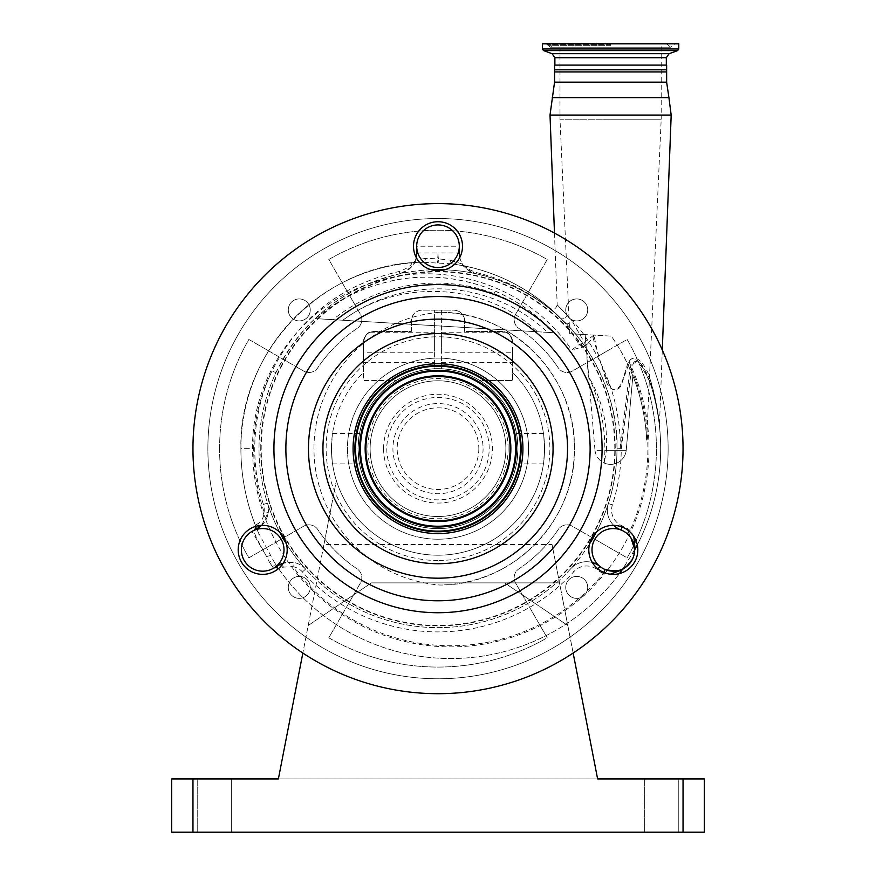 <?xml version="1.0" encoding="UTF-8"?>
<svg xmlns="http://www.w3.org/2000/svg" width="876" height="876" viewBox="0 0 876 876"><rect width="100%" height="100%" fill="white"/><g stroke="black" fill="none" stroke-linecap="round" stroke-linejoin="round"><path stroke-width="0.66" stroke-dasharray="4.38 3.29" d="M520.464 448.654A82.464 82.464 0 0 0 438 366.19A82.464 82.464 0 0 0 355.536 448.654A82.464 82.464 0 0 0 438 531.119A82.464 82.464 0 0 0 520.464 448.654M370.132 448.654A67.868 67.868 0 0 0 438 516.522A67.868 67.868 0 0 0 505.868 448.654A67.868 67.868 0 0 0 438 380.786A67.868 67.868 0 0 0 370.132 448.654A67.868 67.868 0 0 0 438 516.522A67.868 67.868 0 0 0 505.868 448.654A67.868 67.868 0 0 0 438 380.786A67.868 67.868 0 0 0 370.132 448.654A67.868 67.868 0 0 1 438 380.786A67.868 67.868 0 0 1 505.868 448.654M521.1 448.654A83.1 83.1 0 0 0 438 365.555A83.1 83.1 0 0 0 354.9 448.654A83.1 83.1 0 0 0 438 531.754A83.1 83.1 0 0 0 521.1 448.654M219.591 448.654A218.409 218.409 0 0 1 248.85 339.45L303.611 371.063A10.654 10.654 0 0 0 317.769 367.778A144.89 144.89 0 0 1 357.123 328.423A10.654 10.654 0 0 0 360.408 314.265L328.796 259.504A218.409 218.409 0 0 1 547.204 259.504L515.592 314.265A10.654 10.654 0 0 0 518.877 328.423A144.89 144.89 0 0 1 558.231 367.778A10.654 10.654 0 0 0 572.389 371.063L627.15 339.45A218.409 218.409 0 0 1 627.15 557.859L572.389 526.246A10.654 10.654 0 0 0 558.231 529.531A144.89 144.89 0 0 1 518.877 568.885A10.654 10.654 0 0 0 515.592 583.044L547.204 637.805A218.409 218.409 0 0 1 328.796 637.805L360.408 583.044A10.654 10.654 0 0 0 357.123 568.885A144.89 144.89 0 0 1 317.769 529.531A10.654 10.654 0 0 0 303.611 526.246L248.85 557.859A218.409 218.409 0 0 1 248.85 339.45L303.611 371.063A10.654 10.654 0 0 0 317.769 367.778A144.89 144.89 0 0 1 357.123 328.423A10.654 10.654 0 0 0 360.408 314.265L328.796 259.504A218.409 218.409 0 0 1 547.204 259.504L515.592 314.265A10.654 10.654 0 0 0 518.877 328.423A144.89 144.89 0 0 1 558.231 367.778A10.654 10.654 0 0 0 572.389 371.063L627.15 339.45A218.409 218.409 0 0 1 627.15 557.859L572.389 526.246A10.654 10.654 0 0 0 558.231 529.531A144.89 144.89 0 0 1 518.877 568.885A10.654 10.654 0 0 0 515.592 583.044L547.204 637.805A218.409 218.409 0 0 1 328.796 637.805L360.408 583.044A10.654 10.654 0 0 0 357.123 568.885A144.89 144.89 0 0 1 317.769 529.531A10.654 10.654 0 0 0 303.611 526.246L248.85 557.859A218.409 218.409 0 0 1 219.591 448.654M668.125 448.654A230.125 230.125 0 0 1 438 678.78A230.125 230.125 0 0 1 207.875 448.654A230.125 230.125 0 0 1 438 218.529A230.125 230.125 0 0 1 668.125 448.654A230.125 230.125 0 0 1 438 678.78A230.125 230.125 0 0 1 207.875 448.654A230.125 230.125 0 0 1 438 218.529A230.125 230.125 0 0 1 668.125 448.654M231.308 832.2L231.308 778.928L197.22 778.928L231.308 778.928L197.22 778.928L231.308 778.928L231.308 832.2L197.22 832.2L231.308 832.2L197.22 832.2L231.308 832.2L231.308 778.928L231.308 832.2M678.78 832.2L678.78 778.928L644.692 778.928L678.78 778.928L644.692 778.928L678.78 778.928L678.78 832.2L644.692 832.2L678.78 832.2L644.692 832.2L678.78 832.2L678.78 778.928L678.78 832.2M288.281 587.38A10.983 10.983 0 0 0 299.274 598.374A10.983 10.983 0 0 0 310.257 587.38A10.983 10.983 0 0 1 299.274 598.374A10.983 10.983 0 0 1 288.281 587.38A10.983 10.983 0 0 1 299.274 576.397A10.983 10.983 0 0 1 310.257 587.38A10.983 10.983 0 0 0 299.274 576.397A10.983 10.983 0 0 0 288.281 587.38M565.743 587.38A10.983 10.983 0 0 0 576.726 598.374A10.983 10.983 0 0 0 587.719 587.38A10.983 10.983 0 0 1 576.726 598.374A10.983 10.983 0 0 1 565.743 587.38A10.983 10.983 0 0 1 576.726 576.397A10.983 10.983 0 0 1 587.719 587.38A10.983 10.983 0 0 0 576.726 576.397A10.983 10.983 0 0 0 565.743 587.38M565.743 309.929A10.983 10.983 0 0 0 576.726 320.912A10.983 10.983 0 0 0 587.719 309.929A10.983 10.983 0 0 1 576.726 320.912A10.983 10.983 0 0 1 565.743 309.929A10.983 10.983 0 0 1 576.726 298.935A10.983 10.983 0 0 1 587.719 309.929A10.983 10.983 0 0 0 576.726 298.935A10.983 10.983 0 0 0 565.743 309.929M288.281 309.929A10.983 10.983 0 0 0 299.274 320.912A10.983 10.983 0 0 0 310.257 309.929A10.983 10.983 0 0 1 299.274 320.912A10.983 10.983 0 0 1 288.281 309.929A10.983 10.983 0 0 1 299.274 298.935A10.983 10.983 0 0 1 310.257 309.929A10.983 10.983 0 0 0 299.274 298.935A10.983 10.983 0 0 0 288.281 309.929M365.555 448.654A72.445 72.445 0 0 0 438 521.1A72.445 72.445 0 0 0 510.445 448.654A72.445 72.445 0 0 1 438 521.1A72.445 72.445 0 0 1 365.555 448.654A72.445 72.445 0 0 1 438 376.209A72.445 72.445 0 0 1 510.445 448.654A72.445 72.445 0 0 0 438 376.209A72.445 72.445 0 0 0 365.555 448.654M302.844 653.058L278.382 778.928L597.618 778.928L573.156 653.058A245.039 245.039 0 0 0 438 203.615A245.039 245.039 0 0 0 192.961 448.654A245.039 245.039 0 0 0 438 693.693A245.039 245.039 0 0 0 683.039 448.654A245.039 245.039 0 0 0 438 203.615A245.039 245.039 0 0 0 302.844 653.058A245.039 245.039 0 0 0 573.156 653.058L567.801 625.508L504.62 582.89L567.801 625.508L552.055 544.543L323.945 544.543L336.362 480.617L302.844 653.058L308.199 625.508L371.38 582.89L308.199 625.508L323.945 544.543M512.58 347.444L512.58 362.664L512.58 347.444M441.384 347.444L441.384 332.223L441.384 347.444M512.58 352.765L512.58 380.469L479.807 380.469A79.979 79.979 0 0 0 396.193 380.469L363.42 380.469L363.42 372.574A106.543 106.543 0 0 0 438 555.198A106.543 106.543 0 0 0 544.543 448.654C543.35 468.299 543.35 468.299 544.543 448.654C543.35 468.299 543.35 468.299 544.543 448.654A106.543 106.543 0 0 0 512.58 372.574L512.58 352.765L441.384 352.765L441.384 310.148L434.616 310.148L434.616 368.741A79.979 79.979 0 0 0 358.021 448.654C359.609 468.288 359.609 468.288 358.021 448.654C359.609 468.288 359.609 468.288 358.021 448.654A79.979 79.979 0 0 0 438 528.633A79.979 79.979 0 0 0 517.979 448.654C516.391 468.299 516.391 468.299 517.979 448.654C516.391 468.299 516.391 468.299 517.979 448.654A79.979 79.979 0 0 1 438 528.633A79.979 79.979 0 0 1 358.021 448.654C359.609 429.01 359.609 429.01 358.021 448.654C359.609 429.01 359.609 429.01 358.021 448.654A79.979 79.979 0 0 1 396.193 380.469L363.42 380.469L363.42 342.111L363.42 372.574A106.543 106.543 0 0 0 331.457 448.654C332.65 468.288 332.65 468.288 331.457 448.654C332.65 468.288 332.65 468.288 331.457 448.654C332.65 429.01 332.65 429.01 331.457 448.654C332.65 429.01 332.65 429.01 331.457 448.654A106.543 106.543 0 0 0 539.638 480.617A106.543 106.543 0 0 0 512.58 372.574L512.58 380.469L479.807 380.469A79.979 79.979 0 0 1 517.979 448.654A79.979 79.979 0 0 0 441.384 368.741L441.384 358.153A90.556 90.556 0 0 1 528.546 450.341A90.556 90.556 0 0 1 438 539.211A90.556 90.556 0 0 1 347.444 448.654A90.556 90.556 0 0 1 441.384 358.153L441.384 352.765M434.616 347.444L434.616 332.223L434.616 347.444M363.42 347.444L363.42 362.664L363.42 347.444M438 368.752A79.902 79.902 0 0 1 517.902 448.654A79.902 79.902 0 0 1 438 528.557A79.902 79.902 0 0 1 358.098 448.654A79.902 79.902 0 0 1 438 368.752A79.902 79.902 0 0 1 517.902 448.654A79.902 79.902 0 0 1 438 528.557A79.902 79.902 0 0 1 358.098 448.654A79.902 79.902 0 0 1 438 368.752M257.851 528.053L253.558 530.538L256.186 537.349L266.632 556.687L252.036 531.414A21.309 21.309 0 0 1 283.999 549.865A21.309 21.309 0 0 1 273.345 568.316L273.531 568.217A4.26 4.26 0 0 1 279.148 569.455L274.385 562.392A209.89 209.89 0 0 0 622.179 569.794L622.902 568.458A209.703 209.703 0 0 0 624.96 565.436L632.417 553.468A209.703 209.703 0 0 0 634.224 550.27L635.1 549.044A209.89 209.89 0 0 0 648.777 378.99C654.733 394.824 658.632 416.768 659.453 426.13C659.059 420.294 655.182 396.182 649.521 381.159L641.593 366.496C635.867 360.54 632.472 361.646 631.432 369.814L621.248 448.775A183.248 183.248 0 0 1 612.412 504.872A17.049 17.049 0 0 0 622.507 526.005A25.568 25.568 0 0 1 630.063 530.549L633.797 536.43M683.039 448.654A245.039 245.039 0 0 0 438 203.615A245.039 245.039 0 0 0 192.961 448.654A245.039 245.039 0 0 0 438 693.693A245.039 245.039 0 0 0 683.039 448.654M413.494 246.222A24.506 24.506 0 0 0 438 270.728A24.506 24.506 0 0 0 462.506 246.222A24.506 24.506 0 0 0 438 221.727A24.506 24.506 0 0 0 413.494 246.222M274.944 571.086A24.506 24.506 0 0 0 283.912 537.612A24.506 24.506 0 0 0 250.437 528.644A24.506 24.506 0 0 0 241.469 562.118A24.506 24.506 0 0 0 274.944 571.086M625.563 528.644A24.506 24.506 0 0 0 592.088 537.612A24.506 24.506 0 0 0 601.056 571.086A24.506 24.506 0 0 0 634.531 562.118A24.506 24.506 0 0 0 625.563 528.644M631.005 538.006L627.271 533.769A21.309 21.309 0 0 0 620.975 529.991A21.309 21.309 0 0 1 608.36 503.569A178.989 178.989 0 0 0 616.989 448.775C618.85 399.675 591.333 345.352 560.64 318.284A4.26 4.26 -65.2 0 1 560.52 318.163A4.26 2.946 135.6 0 0 563.991 318.426A4.26 2.946 135.6 0 0 567.002 315.174A4.26 2.946 135.6 0 0 567.057 315.021A4.26 3.022 -46.8 0 1 567.002 315.174A4.26 3.022 -46.8 0 1 564.122 318.47A4.26 3.022 -46.8 0 1 560.64 318.284C537.295 296.252 509.109 281.415 476.084 273.761A178.989 178.989 0 0 1 570.736 568.732A178.989 178.989 0 0 1 267.498 503.12A21.309 21.309 0 0 1 268.505 509.602A21.309 21.309 0 0 0 267.498 503.12A178.989 178.989 0 0 1 476.084 273.761A178.989 178.989 0 0 0 444.723 269.797M634.596 550.719L634.607 549.197M627.271 533.769A21.309 21.309 0 0 0 592.001 549.865A21.309 21.309 0 0 0 605.02 569.499A21.309 21.309 0 0 1 599.918 566.443A21.309 21.309 0 0 0 570.736 568.732A178.989 178.989 0 0 0 589.537 543.908M459.79 257.445A21.309 21.309 0 0 0 476.084 273.761C467.499 270.071 462.977 266.873 462.506 264.18A21.309 21.309 0 0 1 459.309 252.945L459.309 246.222A21.309 21.309 0 0 0 438 224.924A21.309 21.309 0 0 0 416.691 246.222L416.691 252.945A21.309 21.309 0 0 1 415.476 260.03A4.26 4.26 0 0 1 411.819 262.855L423.119 262.252C325.182 262.066 238.48 350.312 240.9 448.654A209.89 209.89 0 0 0 258.683 533.199L255.387 525.293A209.89 209.89 0 0 1 240.9 448.654A186.446 186.446 0 0 1 411.819 262.855C411.72 265.34 407.548 268.209 399.314 271.483C341.388 284.601 298.968 317.747 272.064 370.898A173.656 173.656 0 0 0 253.69 448.654L240.9 448.654A186.446 186.446 0 0 1 411.819 262.855A4.26 4.26 0 0 0 415.476 260.03C415.673 263.972 410.483 268.56 399.916 273.761A21.309 21.309 0 0 0 416.209 257.445M614.799 448.654A176.799 176.799 0 0 0 438 271.856A176.799 176.799 0 0 0 261.201 448.654A176.799 176.799 0 0 0 438 625.453A176.799 176.799 0 0 0 614.799 448.654M260.752 448.654A177.248 177.248 0 0 1 438 271.407A177.248 177.248 0 0 1 615.248 448.654A177.248 177.248 0 0 1 438 625.902A177.248 177.248 0 0 1 260.752 448.654M662.3 349.984L659.442 425.594L656.507 404.898L650.222 379.626C655.434 394.791 659.004 418.816 659.442 425.506C658.478 412.377 655.171 396.346 649.521 377.425C647.452 369.114 636.6 349.951 628.158 362.138L622.748 379.746C621.445 384.444 615.861 394.572 610.594 387.411C602.589 370.778 597.071 353.302 594.038 334.971L584.303 342.352L571.732 320.364C554.596 302.089 553.03 300.304 567.057 315.021C585.486 333.132 600.005 357.101 610.594 386.918C617.12 406.847 620.383 427.411 620.383 448.621L629.822 369.65C631.585 360.967 635.571 359.259 641.779 364.515L650.222 379.626A4.26 1.785 -18.8 0 0 649.521 381.159A209.89 209.89 0 0 1 637.301 544.894M583.186 346.995L584.599 346.009A4.26 1.927 55 0 0 584.391 342.516A4.26 1.927 55 0 0 584.303 342.352A4.26 0.909 153.9 0 1 584.051 342.516A4.26 0.909 153.9 0 1 579.266 344.509L571.579 349.951L583.186 346.995L587.457 344.005L592.964 337.764L606.433 381.454C608.163 390.127 619.113 393.587 621.796 383.524L629.275 362.467C630.819 354.583 638.922 361.251 641.177 364.679L648.777 378.99A4.26 1.763 160.6 0 1 649.521 377.425M439.621 312.294A136.82 136.82 0 0 0 313.969 448.654A136.82 136.82 0 0 0 439.621 585.015C511.88 585.978 576.189 521.001 574.371 448.654C576.255 376.417 511.847 311.276 439.621 312.294A136.371 136.371 0 0 1 574.371 448.654A136.371 136.371 0 0 1 439.621 585.015M628.158 362.138L629.275 362.467A198.217 198.217 0 0 1 450.79 646.871A198.217 198.217 0 0 1 252.573 448.654C251.456 373.745 304.082 302.713 375.651 281.711C446.749 258.584 530.1 287.492 571.579 349.951M666.636 71.931L554.552 71.931M554.552 69.795L666.636 69.795M554.552 65.109L666.636 65.109M678.78 43.8L542.408 43.8M569.728 333.679L585.19 334.599L588.365 376.341C601.549 398.339 607.583 422.451 606.488 448.654L606.433 450.275L626.22 450.275L632.855 375.979C641.615 396.751 646.105 423.283 646.63 440.091C646.127 423.447 641.593 396.62 632.855 375.979L626.22 450.275L594.979 450.275L585.19 334.599L569.728 333.679L559.994 119.235L610.594 119.235L559.994 119.235L559.994 43.8M588.365 376.341A166.856 166.856 0 0 1 604.232 463.01L606.433 450.275M646.63 440.091L661.205 119.235L610.594 119.235L661.205 119.235L661.205 43.8M594.979 450.275A15.702 15.702 0 0 0 626.22 450.275A15.702 15.702 0 0 1 604.232 463.01M554.475 233.06L557.191 304.979L567.057 315.021M594.038 334.971L592.964 337.764M584.599 346.009L587.457 344.005L584.599 346.009A4.26 3.504 -125 0 1 579.266 344.509L565.447 323.386A4.26 2.42 -42.2 0 0 568.579 323.441A4.26 2.42 -42.2 0 0 571.732 320.364M560.52 318.163C545.66 303.698 547.303 305.439 565.447 323.386C534.612 290.175 496.889 270.334 452.268 263.884L465.265 266.107C465.879 267.837 469.514 269.983 476.183 272.524C508.89 280.451 536.999 295.661 560.52 318.163A186.446 186.446 0 0 0 465.265 266.107A186.446 186.446 0 0 1 560.52 318.163A4.26 4.26 0 0 0 560.64 318.284A4.26 4.26 0 0 1 560.52 318.163M629.822 369.65L631.432 369.814A197.1 197.1 0 0 1 630.063 530.549L629.362 531.36M620.383 448.621L616.989 448.775L620.383 448.621M416.691 252.945L438 252.945A42.617 42.617 0 0 0 438.405 258.836L425.407 258.431A4.26 2.387 88.7 0 1 423.119 262.252L452.268 263.884A4.26 2.223 97.7 0 1 450.571 260.205L438.405 258.836L438.186 262.953M270.947 555.953A4.26 1.566 -24.5 0 0 266.632 556.687L269.458 562.228A4.26 2.814 -32.8 0 1 274.385 562.392L258.683 533.199A4.26 2.803 -23.8 0 1 256.186 537.349M450.571 260.205L462.506 264.18A21.309 21.309 0 0 1 459.309 252.945L438 252.945A42.617 42.617 0 0 1 437.595 258.792L437.387 262.909M462.506 264.18A4.26 4.26 0 0 0 465.265 266.107A4.26 4.26 0 0 1 462.506 264.18A4.26 4.26 0 0 0 465.265 266.107M596.26 532.269A178.989 178.989 0 0 0 608.36 503.569A21.309 21.309 0 0 0 613.769 525.37M476.084 273.761L476.183 272.524M634.596 550.763L634.596 550.851A4.26 4.26 0 0 0 634.596 550.873A4.26 4.26 0 0 1 635.1 549.044A209.89 209.89 0 0 0 648.777 378.99M634.629 550.325L635.177 548.54M634.169 550.697L632.417 553.468L634.246 553.807M626.077 566.925L624.96 565.436L623.252 568.228M621.763 570.079L623.121 568.798M623.504 568.579L623.581 568.535A4.26 4.26 0 0 0 622.179 569.794M438 358.098A90.556 90.556 0 0 1 528.557 448.654A90.556 90.556 0 0 1 438 539.211A90.556 90.556 0 0 1 347.454 450.341A90.556 90.556 0 0 1 438 358.098A90.556 90.556 0 0 1 528.557 448.654A90.556 90.556 0 0 1 438 539.211M425.407 258.431L415.476 260.03A4.26 4.26 0 0 1 411.819 262.855A4.26 4.26 0 0 0 415.476 260.03M416.691 246.222A21.309 21.309 0 0 0 438 267.53A21.309 21.309 0 0 0 459.309 246.222A21.309 21.309 0 0 0 438 224.924A21.309 21.309 0 0 0 416.691 246.222L459.309 246.222M431.277 269.797A178.989 178.989 0 0 0 399.916 273.761C343.282 287.394 301.946 320.375 275.918 372.705A178.989 178.989 0 0 0 279.74 532.269M286.463 543.908A178.989 178.989 0 0 0 305.582 569.082A21.309 21.309 0 0 0 283.298 563.126L293.679 562.458L292.912 566.652L283.452 567.122L279.148 569.455A209.89 209.89 0 0 0 619.431 573.594A209.89 209.89 0 0 1 279.148 569.455A4.26 4.26 0 0 0 278.426 568.655A4.26 4.26 0 0 1 279.148 569.455A4.26 4.26 0 0 0 273.531 568.217L279.159 564.965M592.318 562.512A21.309 21.309 0 0 0 570.736 568.732A21.309 21.309 0 0 1 599.918 566.443M624.084 568.25L624.697 567.878M610.276 574.185L603.367 573.43A25.568 25.568 0 0 1 597.246 569.761A17.049 17.049 0 0 0 573.889 571.59A183.248 183.248 0 0 1 302.428 571.951A17.049 17.049 0 0 0 292.912 566.652A197.1 197.1 0 0 0 603.367 573.43L603.783 572.444M269.458 562.228L273.531 568.217M252.036 531.414A21.309 21.309 0 0 0 241.382 549.865A21.309 21.309 0 0 1 252.036 531.414L253.558 530.538A4.26 4.26 0 0 0 255.387 525.293L258.551 523.268C261.957 520.946 263.807 517.147 264.092 511.869A17.049 17.049 0 0 0 263.435 504.412A183.248 183.248 0 0 1 272.064 370.898L275.918 372.705A178.989 178.989 0 0 0 267.498 503.12L263.435 504.412M261.508 525.392A21.309 21.309 0 0 0 268.505 509.602A21.309 21.309 0 0 1 268.319 512.438L261.508 525.392M570.736 568.732A178.989 178.989 0 0 1 305.582 569.082A21.309 21.309 0 0 0 293.679 562.458A21.309 21.309 0 0 1 305.582 569.082A178.989 178.989 0 0 0 570.736 568.732L573.889 571.59M281.722 565.305A4.26 2.639 -120 0 1 283.452 567.122M241.382 549.865A21.309 21.309 0 0 0 273.345 568.316L272.294 566.487A4.26 3.833 -34.5 0 1 277.725 567.407M255.387 525.293A4.26 4.26 0 0 1 255.661 526.388A4.26 4.26 0 0 0 255.387 525.293A209.89 209.89 0 0 1 240.9 448.654L252.573 448.654M259.099 525.633A4.26 3.011 60 0 0 258.551 523.268M268.505 509.602A21.309 21.309 0 0 1 268.319 512.438L264.092 511.869A197.1 197.1 0 0 1 253.69 448.654M434.616 352.765L434.616 368.741A79.979 79.979 0 0 1 441.384 368.741L441.384 310.148L453.976 310.148A10.654 10.654 0 0 1 464.63 320.802C463.962 314.385 460.404 310.827 453.976 310.148L422.024 310.148C415.596 310.827 412.038 314.385 411.37 320.802L411.37 331.457L374.074 331.457C367.646 332.135 364.098 335.683 363.42 342.111C365.084 335.705 367.318 332.409 370.121 332.223C367.318 332.409 365.084 335.705 363.42 342.111C365.084 335.705 367.318 332.409 370.121 332.223C367.318 332.409 365.084 335.705 363.42 342.111A10.654 10.654 0 0 1 374.074 331.457L411.37 331.457L411.37 320.802A10.654 10.654 0 0 1 422.024 310.148L434.616 310.148L434.616 352.765L363.42 352.765M544.543 448.654C543.35 429.021 543.35 429.021 544.543 448.654C543.35 429.021 543.35 429.021 544.543 448.654M512.58 342.111C511.902 335.683 508.354 332.135 501.926 331.457L464.63 331.457L464.63 320.802L464.63 331.457L501.926 331.457A10.654 10.654 0 0 1 512.58 342.111C510.916 335.705 508.682 332.409 505.879 332.223C508.682 332.409 510.916 335.705 512.58 342.111C510.916 335.705 508.682 332.409 505.879 332.223C508.682 332.409 510.916 335.705 512.58 342.111M517.979 448.654C516.391 429.021 516.391 429.021 517.979 448.654C516.391 429.021 516.391 429.021 517.979 448.654M371.38 582.89L559.512 582.89L371.38 582.89M573.156 653.058L552.055 544.543M683.039 778.928L683.039 832.2L704.348 832.2L704.348 778.928L171.652 778.928L171.652 832.2L192.961 832.2L192.961 778.928M683.039 832.2L192.961 832.2M644.692 832.2L644.692 778.928L644.692 832.2M197.22 832.2L197.22 778.928L197.22 832.2M632.855 375.979A196.038 196.038 0 0 0 611.317 336.143L585.19 334.599L611.317 336.143A196.038 196.038 0 0 1 632.855 375.979M537.514 331.774L553.785 332.738C538.258 315.502 518.745 301.629 495.236 291.128C483.399 285.817 469.503 281.82 453.549 279.137C439.697 276.334 414.468 277.013 406.552 278.393C397.222 278.831 369.409 285.707 355.108 293.077C340.096 300.271 330.657 306.063 315.48 318.623L342.79 320.244C398.142 278.787 484.527 281.557 537.514 331.774L342.79 320.244M315.48 318.623C325.018 310.684 333.198 304.826 340.008 301.026C348.133 295.968 358.744 291.084 371.818 286.364C401.668 276.849 420.228 276.531 438.624 277.495C483.859 280.517 523.99 300.599 553.785 332.738L553.106 332.694C536.331 315.36 516.676 302.362 494.119 293.701C440.529 272.786 377.107 283.452 333.011 319.663L315.48 318.623M495.236 291.128L494.119 293.701M553.106 332.694L547.631 332.376A159.815 159.815 0 0 0 342.855 320.244L333.011 319.663M547.631 332.376L342.855 320.244M383.589 448.654A54.411 54.411 0 0 1 438 394.244A54.411 54.411 0 0 1 492.411 448.654A54.411 54.411 0 0 1 438 503.065A54.411 54.411 0 0 1 383.589 448.654M508.113 448.654A70.113 70.113 0 0 0 438 378.541A70.113 70.113 0 0 0 367.887 448.654A70.113 70.113 0 0 0 438 518.767A70.113 70.113 0 0 0 508.113 448.654M438 560.52A111.865 111.865 0 0 1 326.135 448.654A111.865 111.865 0 0 1 438 336.789A111.865 111.865 0 0 1 549.865 448.654A111.865 111.865 0 0 1 438 560.52M550.019 115.063L671.18 115.063M552.263 97.608L668.925 97.608M554.552 82.158L666.636 82.158M666.318 57.706L554.88 57.706M669.122 53.699L552.066 53.699M677.663 50.589L543.536 50.589M678.78 48.99L542.408 48.99M610.594 44.84L547.697 44.84L610.594 44.84M610.594 45.651L548.048 45.651L610.594 45.651M620.975 529.991A21.309 21.309 0 0 1 608.36 503.569A178.989 178.989 0 0 0 616.989 448.775M608.36 503.569L612.412 504.872M622.124 527.002L622.507 526.005M634.596 550.851A4.26 4.26 0 0 1 635.1 549.044M399.916 273.761L399.314 271.483M305.582 569.082L302.428 571.951M597.914 568.929L597.246 569.761M478.833 448.654A40.833 40.833 0 0 1 438 489.487A40.833 40.833 0 0 1 397.167 448.654A40.833 40.833 0 0 1 438 407.822A40.833 40.833 0 0 1 478.833 448.654M483.081 448.654A45.081 45.081 0 0 1 438 493.735A45.081 45.081 0 0 1 392.919 448.654A45.081 45.081 0 0 1 438 403.573A45.081 45.081 0 0 1 483.081 448.654M386.798 448.654A51.202 51.202 0 0 0 438 499.857A51.202 51.202 0 0 0 489.202 448.654A51.202 51.202 0 0 0 438 397.452A51.202 51.202 0 0 0 386.798 448.654M441.384 362.664L512.58 362.664M516.522 463.875L543.448 463.875M332.551 463.875L359.478 463.875M363.42 362.664L434.616 362.664M546.131 43.8L550.402 47.205L670.786 47.205L675.057 43.8M666.527 43.8L670.786 47.205L550.402 47.205L554.672 43.8M557.191 304.979C555.712 309.239 553.358 310.356 550.128 308.341L550.172 308.385M659.442 425.594L659.464 426.196M370.121 332.223L434.616 332.223M332.551 433.434L359.478 433.434M516.522 433.434L543.448 433.434M441.384 332.223L505.879 332.223M553.774 332.738L539.715 319.061"/><path stroke-width="1.31" d="M510.095 448.654A72.095 72.095 0 0 0 438 376.56A72.095 72.095 0 0 0 365.905 448.654A72.095 72.095 0 0 0 438 520.749A72.095 72.095 0 0 0 510.095 448.654M359.664 448.654A78.336 78.336 0 0 0 438 526.991A78.336 78.336 0 0 0 516.336 448.654A78.336 78.336 0 0 0 438 370.318A78.336 78.336 0 0 0 359.664 448.654M520.464 448.654A82.464 82.464 0 0 0 438 366.19A82.464 82.464 0 0 0 355.536 448.654A82.464 82.464 0 0 0 438 531.119A82.464 82.464 0 0 0 520.464 448.654M521.1 448.654A83.1 83.1 0 0 0 438 365.555A83.1 83.1 0 0 0 354.9 448.654A83.1 83.1 0 0 0 438 531.754A83.1 83.1 0 0 0 521.1 448.654M522.928 448.654A84.928 84.928 0 0 1 438 533.583A84.928 84.928 0 0 1 353.072 448.654A84.928 84.928 0 0 1 438 363.726A84.928 84.928 0 0 1 522.928 448.654M273.925 448.654A164.075 164.075 0 0 0 438 612.729A164.075 164.075 0 0 0 602.075 448.654A164.075 164.075 0 0 0 438 284.58A164.075 164.075 0 0 0 273.925 448.654M241.382 549.865A21.309 21.309 0 0 1 262.69 528.557A21.309 21.309 0 0 1 283.999 549.865A21.309 21.309 0 0 1 262.69 571.174A21.309 21.309 0 0 1 241.382 549.865M683.039 448.654A245.039 245.039 0 0 0 438 203.615A245.039 245.039 0 0 0 192.961 448.654A245.039 245.039 0 0 0 438 693.693A245.039 245.039 0 0 0 683.039 448.654M413.494 246.222A24.506 24.506 0 0 0 438 270.728A24.506 24.506 0 0 0 462.506 246.222A24.506 24.506 0 0 0 438 221.727A24.506 24.506 0 0 0 413.494 246.222M274.944 571.086A24.506 24.506 0 0 0 283.912 537.612A24.506 24.506 0 0 0 250.437 528.644A24.506 24.506 0 0 0 241.469 562.118A24.506 24.506 0 0 0 274.944 571.086M625.563 528.644A24.506 24.506 0 0 0 592.088 537.612A24.506 24.506 0 0 0 601.056 571.086A24.506 24.506 0 0 0 634.531 562.118A24.506 24.506 0 0 0 625.563 528.644M416.209 257.445A21.309 21.309 0 0 0 416.691 252.945L416.691 246.222A21.309 21.309 0 0 1 438 224.924A21.309 21.309 0 0 1 459.309 246.222L459.309 252.945A21.309 21.309 0 0 0 459.79 257.445M592.001 549.865A21.309 21.309 0 0 1 613.309 528.557A21.309 21.309 0 0 1 634.618 549.865A21.309 21.309 0 0 1 613.309 571.174A21.309 21.309 0 0 1 592.001 549.865M634.607 549.197L631.005 538.006M444.723 269.797A178.989 178.989 0 0 0 431.277 269.797M637.301 544.894A209.89 209.89 0 0 1 635.1 549.044L633.797 536.43M666.636 71.931L666.636 69.795L554.552 69.795L554.552 71.931L666.636 71.931L666.636 82.158L554.552 82.158L550.019 115.063L671.18 115.063L662.3 349.984M666.636 69.795L666.636 65.109L554.552 65.109L554.552 69.795M610.594 43.8L678.78 43.8L678.78 48.99L542.408 48.99L542.408 43.8L610.594 43.8M613.769 525.37A21.309 21.309 0 0 0 620.975 529.991L622.124 527.002M627.271 533.769L629.362 531.36M634.049 554.76L634.596 550.873A4.26 4.26 0 0 1 635.1 549.044M625.453 567.374L626.066 566.903M626.077 566.925L632.33 559.468M632.362 559.403L633.403 556.972M633.512 556.621L633.972 555.088M603.783 572.444L605.02 569.499C615.149 571.513 621.336 571.185 623.602 568.524L624.084 568.25M279.74 532.269A178.989 178.989 0 0 0 286.463 543.908M589.537 543.908A178.989 178.989 0 0 0 596.26 532.269M597.914 568.929L599.918 566.443A21.309 21.309 0 0 0 592.318 562.512M634.246 553.807L634.355 553.216M622.179 569.794A4.26 4.26 0 0 1 623.602 568.524L623.581 568.535A4.26 4.26 0 0 0 622.179 569.794A209.89 209.89 0 0 1 619.431 573.594A209.89 209.89 0 0 0 622.179 569.794L610.276 574.185M252.036 531.414L257.851 528.053A21.309 21.309 0 0 0 261.508 525.392L257.785 528.097M281.722 565.305A4.26 2.639 -120 0 0 279.159 564.965L283.298 563.126A21.309 21.309 0 0 0 279.159 564.965L273.345 568.316M273.531 568.217A4.26 4.26 0 0 1 278.426 568.655A4.26 4.26 0 0 0 273.531 568.217M253.558 530.538A4.26 4.26 0 0 0 255.661 526.388A4.26 4.26 0 0 1 253.558 530.538M257.851 528.053A4.26 3.011 60 0 0 259.099 525.633M459.309 246.222A21.309 21.309 0 0 1 438 267.53A21.309 21.309 0 0 1 416.691 246.222M192.961 778.928L192.961 832.2L171.652 832.2L171.652 778.928L278.382 778.928L302.844 653.058M192.961 832.2L683.039 832.2L683.039 778.928L704.348 778.928L704.348 832.2L683.039 832.2M573.156 653.058L597.618 778.928L683.039 778.928M510.85 448.654A72.85 72.85 0 0 0 438 375.804A72.85 72.85 0 0 0 365.15 448.654A72.85 72.85 0 0 0 438 521.505A72.85 72.85 0 0 0 510.85 448.654M360.419 448.654A77.581 77.581 0 0 0 438 526.235A77.581 77.581 0 0 0 515.581 448.654A77.581 77.581 0 0 0 438 371.074A77.581 77.581 0 0 0 360.419 448.654M322.937 448.654A115.063 115.063 0 0 0 438 563.717A115.063 115.063 0 0 0 553.063 448.654A115.063 115.063 0 0 0 438 333.592A115.063 115.063 0 0 0 322.937 448.654M285.872 448.654A152.128 152.128 0 0 0 438 600.783A152.128 152.128 0 0 0 590.128 448.654A152.128 152.128 0 0 0 438 296.526A152.128 152.128 0 0 0 285.872 448.654M308.472 448.654A129.528 129.528 0 0 0 438 578.182A129.528 129.528 0 0 0 567.528 448.654A129.528 129.528 0 0 0 438 319.127A129.528 129.528 0 0 0 308.472 448.654M666.636 82.158L668.925 97.608L552.263 97.608M554.88 65.109L554.88 57.706L666.318 57.706L669.122 53.699L677.663 50.589L678.78 48.99M554.88 57.706L552.066 53.699L669.122 53.699M552.066 53.699L543.536 50.589L677.663 50.589M668.925 97.608L671.18 115.063M666.318 65.109L666.318 57.706M543.536 50.589L542.408 48.99M554.552 71.931L554.552 82.158M554.475 233.06L550.019 115.063"/></g></svg>
